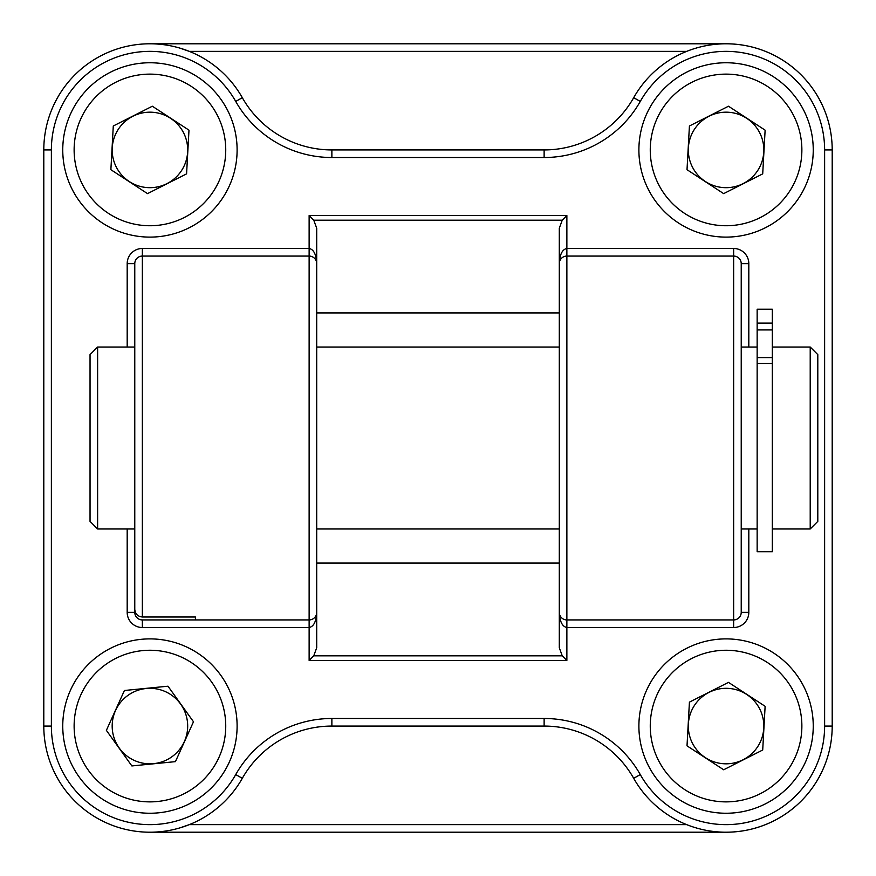 <?xml version="1.0" encoding="UTF-8"?>
<svg xmlns="http://www.w3.org/2000/svg" width="876" height="876" viewBox="0 0 876 876"><rect width="100%" height="100%" fill="white"/><g stroke="black" fill="none" stroke-linecap="round" stroke-linejoin="round"><path stroke-width="1.31" d="M566.871 215.562L309.129 215.562L313.75 220.183L562.25 220.183L566.871 215.562L566.871 256.066L733.65 256.066L733.65 619.934L566.871 619.934A7.577 7.577 0 0 1 559.293 612.357C559.753 621.544 562.283 626.603 566.871 627.523L733.65 627.523L733.65 619.934A7.577 7.577 0 0 0 741.227 612.357L741.227 263.643L748.816 263.643A15.166 15.166 0 0 0 733.65 248.477L566.871 248.477C562.283 249.397 559.753 254.456 559.293 263.643L559.293 647.78L562.25 655.817L313.75 655.817L309.129 660.438L566.871 660.438L562.25 655.817M741.227 263.643A7.577 7.577 0 0 0 733.65 256.066A7.577 7.577 0 0 1 741.227 263.643A7.577 7.577 0 0 0 733.65 256.066L733.65 248.477M316.707 263.512L316.707 263.643C316.247 254.456 313.717 249.397 309.129 248.477L142.35 248.477L142.35 256.066A7.577 7.577 0 0 0 134.773 263.643L134.773 609.28C135.189 613.945 137.718 616.507 142.35 617L195.414 617L195.414 619.934L309.129 619.934L309.129 627.523C313.717 626.603 316.247 621.544 316.707 612.357A7.577 7.577 0 0 1 309.129 619.934A7.577 7.577 0 0 0 316.707 612.357L316.707 263.643A7.577 7.577 0 0 0 309.129 256.066L309.129 215.562M237.111 149.927A87.184 87.184 0 0 1 149.927 237.111A87.184 87.184 0 0 1 62.754 149.927A87.184 87.184 0 0 1 149.927 62.754A87.184 87.184 0 0 1 237.111 149.927M813.246 149.927A87.184 87.184 0 0 1 726.073 237.111A87.184 87.184 0 0 1 638.889 149.927A87.184 87.184 0 0 1 726.073 62.754A87.184 87.184 0 0 1 813.246 149.927M237.111 726.073A87.184 87.184 0 0 1 149.927 813.246A87.184 87.184 0 0 1 62.754 726.073A87.184 87.184 0 0 1 149.927 638.889A87.184 87.184 0 0 1 237.111 726.073M813.246 726.073A87.184 87.184 0 0 1 726.073 813.246A87.184 87.184 0 0 1 638.889 726.073A87.184 87.184 0 0 1 726.073 638.889A87.184 87.184 0 0 1 813.246 726.073M195.414 617L195.414 619.934L142.35 619.934A7.577 7.577 0 0 1 134.773 612.357L134.773 609.28M313.75 655.817L316.707 647.78L316.707 612.488M179.777 48.081L189.326 51.377L686.674 51.377M149.927 832.2L726.073 832.2A106.127 106.127 0 0 0 832.2 726.073L832.2 149.927A106.127 106.127 0 0 0 726.073 43.8L149.927 43.8M544.127 157.516L544.127 149.927A102.886 102.886 0 0 0 633.687 97.685A102.886 102.886 0 0 1 544.127 149.927L331.873 149.927A102.886 102.886 0 0 1 242.313 97.685A106.127 106.127 0 0 0 43.8 149.927L43.8 726.073A106.127 106.127 0 0 0 242.313 778.315A102.886 102.886 0 0 1 331.873 726.073A102.886 102.886 0 0 0 242.313 778.315L235.721 774.581A98.55 98.55 0 0 1 51.377 726.073L51.377 149.927A98.55 98.55 0 0 1 235.721 101.419A110.464 110.464 0 0 0 331.873 157.516L544.127 157.516A110.464 110.464 0 0 0 640.279 101.419A98.55 98.55 0 0 1 824.623 149.927L824.623 726.073A98.55 98.55 0 0 1 640.279 774.581A110.464 110.464 0 0 0 544.127 718.484L331.873 718.484A110.464 110.464 0 0 0 235.721 774.581M686.674 824.623L189.326 824.623L179.777 827.919M142.35 617L142.35 256.066L309.129 256.066L309.129 619.934M741.227 331.873L741.227 544.127M562.25 220.183L559.293 228.22L559.293 263.643A7.577 7.577 0 0 1 566.871 256.066L566.871 660.438M316.707 263.643L316.707 228.22L313.75 220.183M316.707 331.873L316.707 544.127M316.707 647.78L316.707 563.082L559.293 563.082M559.293 312.918L316.707 312.918L316.707 228.22M331.873 718.484L331.873 726.073L544.127 726.073A102.886 102.886 0 0 1 633.687 778.315A106.127 106.127 0 0 0 832.2 726.073L824.623 726.073M824.623 149.927L832.2 149.927A106.127 106.127 0 0 0 633.687 97.685L640.279 101.419M559.293 544.127L559.293 331.873M134.773 539.003L134.773 331.873M810.212 528.973L817.801 521.384L817.801 354.616L810.212 347.027L810.212 528.973L772.314 528.973M97.619 528.973L97.619 347.027L90.042 354.616L90.042 521.384L97.619 528.973L134.773 528.973M772.314 357.583L757.149 357.583L757.149 551.716L772.314 551.716L772.314 309.228L757.149 309.228L757.149 329.923L772.314 329.923M757.149 357.583L757.149 329.923M170.579 118.326A37.756 37.756 0 0 1 181.54 170.579A37.756 37.756 0 0 1 129.287 181.54A37.756 37.756 0 0 1 126.253 120.527A37.756 37.756 0 0 1 170.579 118.326M108.471 213.394A75.807 75.807 0 0 1 86.472 108.471A75.807 75.807 0 0 1 191.395 86.472A75.807 75.807 0 0 1 213.394 191.395A75.807 75.807 0 0 1 108.471 213.394M147.518 193.629L110.88 169.692L113.289 125.991L152.336 106.226L188.986 130.163L186.577 173.864L147.518 193.629M746.713 118.326A37.756 37.756 0 0 1 757.674 170.579A37.756 37.756 0 0 1 705.421 181.54A37.756 37.756 0 0 1 702.388 120.527A37.756 37.756 0 0 1 746.713 118.326M684.605 213.394A75.807 75.807 0 0 1 662.606 108.471A75.807 75.807 0 0 1 767.529 86.472A75.807 75.807 0 0 1 789.528 191.395A75.807 75.807 0 0 1 684.605 213.394M723.664 193.629L687.014 169.692L689.423 125.991L728.482 106.226L765.12 130.163L762.711 173.864L723.664 193.629M746.713 694.46A37.756 37.756 0 0 1 757.674 746.713A37.756 37.756 0 0 1 705.421 757.674A37.756 37.756 0 0 1 702.388 696.661A37.756 37.756 0 0 1 746.713 694.46M684.605 789.528A75.807 75.807 0 0 1 662.606 684.605A75.807 75.807 0 0 1 767.529 662.606A75.807 75.807 0 0 1 789.528 767.529A75.807 75.807 0 0 1 684.605 789.528M723.664 769.774L687.014 745.837L689.423 702.136L728.482 682.371L765.12 706.308L762.711 750.009L723.664 769.774M180.609 704.074A37.756 37.756 0 0 1 171.926 756.755A37.756 37.756 0 0 1 119.246 748.06A37.756 37.756 0 0 1 138.496 690.091A37.756 37.756 0 0 1 180.609 704.074M88.323 770.234A75.807 75.807 0 0 1 105.766 664.457A75.807 75.807 0 0 1 211.543 681.9A75.807 75.807 0 0 1 194.1 787.677A75.807 75.807 0 0 1 88.323 770.234M131.871 765.942L106.379 730.365L124.425 690.496L167.984 686.204L193.486 721.769L175.43 761.638L131.871 765.942M733.65 627.523A15.166 15.166 0 0 0 748.816 612.357L741.227 612.357M566.871 619.934A7.577 7.577 0 0 1 559.293 612.357M142.35 248.477A15.166 15.166 0 0 0 127.184 263.643L134.773 263.643M127.184 528.973L127.184 612.357A15.166 15.166 0 0 0 142.35 627.523L309.129 627.523L309.129 660.438M127.184 263.643L127.184 347.027M748.816 612.357L748.816 528.973M748.816 347.027L748.816 263.643M142.35 619.934L142.35 627.523M134.773 612.357L127.184 612.357M43.8 149.927L51.377 149.927M235.721 101.419L242.313 97.685M43.8 726.073L51.377 726.073M331.873 157.516L331.873 149.927M544.127 726.073L544.127 718.484M633.687 778.315L640.279 774.581M757.149 363.452L772.314 363.452M772.314 323.124L757.149 323.124M810.212 347.027L772.314 347.027M757.149 347.027L741.227 347.027M559.293 347.027L316.707 347.027M134.773 347.027L97.619 347.027M757.149 528.973L741.227 528.973M559.293 528.973L316.707 528.973"/></g></svg>
